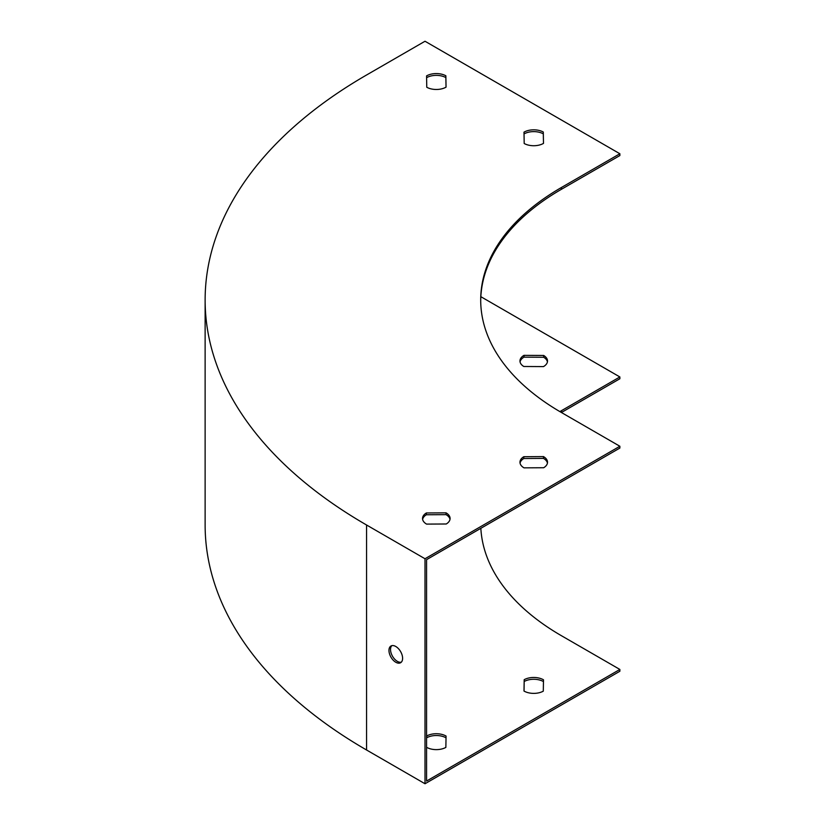 <?xml version="1.0" encoding="UTF-8"?>
<svg xmlns="http://www.w3.org/2000/svg" width="825" height="825" viewBox="0 0 825 825"><rect width="100%" height="100%" fill="white"/><g stroke="black" fill="none" stroke-linecap="round" stroke-linejoin="round"><path stroke-width="1.24" d="M425.009 558.752L619.874 446.253L561.413 412.5A275.571 159.101 180 0 1 480.697 300.001A275.571 159.101 180 0 1 561.413 187.502L619.874 153.749L425.009 41.25L366.558 75.003A551.141 318.192 0 0 0 205.126 300.001A551.141 318.192 0 0 0 366.558 524.999L425.009 558.752L425.009 783.75L366.558 749.997A551.141 318.192 0 0 1 205.126 524.999L205.126 300.001M401.321 662.166A9.642 5.569 60 0 1 397.341 661.351A9.642 5.569 60 0 1 391.277 653.565A9.642 5.569 60 0 1 391.803 645.676M425.009 783.75L619.874 671.251L619.874 669.446L426.566 781.048L426.566 559.649L619.874 448.047L619.874 446.253M547.429 463.124A13.777 7.951 0 0 0 543.489 458.401L523.803 458.514A13.777 7.951 0 0 0 520.049 463.124M450.007 519.368A13.777 7.951 0 0 0 446.057 514.645L426.381 514.759A13.777 7.951 0 0 0 422.627 519.368M543.489 143.395L543.293 132.041A13.777 7.951 0 0 0 523.999 132.155L524.195 143.509A13.777 7.951 0 0 0 543.489 143.395L543.293 133.836A13.777 7.951 0 0 0 524.03 133.928M446.026 87.172L445.861 77.591A13.777 7.951 0 0 0 426.597 77.684M480.707 300.898A275.571 159.101 180 0 1 561.413 189.296L619.874 155.554L619.874 153.749M559.866 411.603A275.571 159.101 180 0 1 561.413 410.706L561.413 412.5L619.874 378.747L619.874 376.953L480.841 296.68M395.783 662.248A9.642 5.569 -120 0 0 400.61 662.722A9.642 5.569 -120 0 0 400.61 651.585A9.642 5.569 -120 0 0 390.957 646.016A9.642 5.569 -120 0 0 389.483 653.751A9.642 5.569 -120 0 0 395.783 662.248M523.999 467.847L543.675 467.734A13.777 7.951 0 0 0 547.522 462.227A13.777 7.951 0 0 0 543.489 456.596L523.803 456.71A13.777 7.951 0 0 0 519.967 462.227A13.777 7.951 0 0 0 523.999 467.847M426.566 524.102L446.253 523.988A13.777 7.951 0 0 0 450.089 518.471A13.777 7.951 0 0 0 446.057 512.851L426.381 512.964A13.777 7.951 0 0 0 422.534 518.471A13.777 7.951 0 0 0 426.566 524.102M426.566 75.9L426.772 87.264A13.777 7.951 0 0 0 446.057 87.151L445.861 75.787A13.777 7.951 0 0 0 426.566 75.9M520.049 361.876A13.777 7.951 180 0 1 523.999 357.153L543.675 357.266A13.777 7.951 180 0 1 547.429 361.876M524.03 691.072L524.195 681.491A13.777 7.951 180 0 1 543.458 681.584M426.566 747.295A13.777 7.951 0 0 0 445.861 747.409L446.057 736.055A13.777 7.951 0 0 0 426.772 735.941L426.772 737.736A13.777 7.951 180 0 1 446.026 737.828M543.489 679.8A13.777 7.951 0 0 0 524.195 679.687L523.999 691.051A13.777 7.951 0 0 0 543.293 691.164L543.489 679.8M543.489 366.599A13.777 7.951 0 0 0 547.522 360.979A13.777 7.951 0 0 0 543.675 355.462L523.999 355.348A13.777 7.951 0 0 0 519.967 360.979A13.777 7.951 0 0 0 523.803 366.486L543.489 366.599M619.874 669.446L561.413 635.704A275.571 159.101 180 0 1 480.841 528.32M561.413 410.706L619.874 376.953M426.772 735.941L426.772 737.736M524.195 679.687L524.195 681.491M523.999 355.348L523.999 357.153M543.675 355.462L543.675 357.266M445.861 77.591L445.861 75.787M543.293 133.836L543.293 132.041M446.057 514.645L446.057 512.851M426.381 514.759L426.381 512.964M543.489 458.401L543.489 456.596M523.803 458.514L523.803 456.71M561.413 187.502L561.413 189.296M366.558 524.999L366.558 749.997"/></g></svg>
